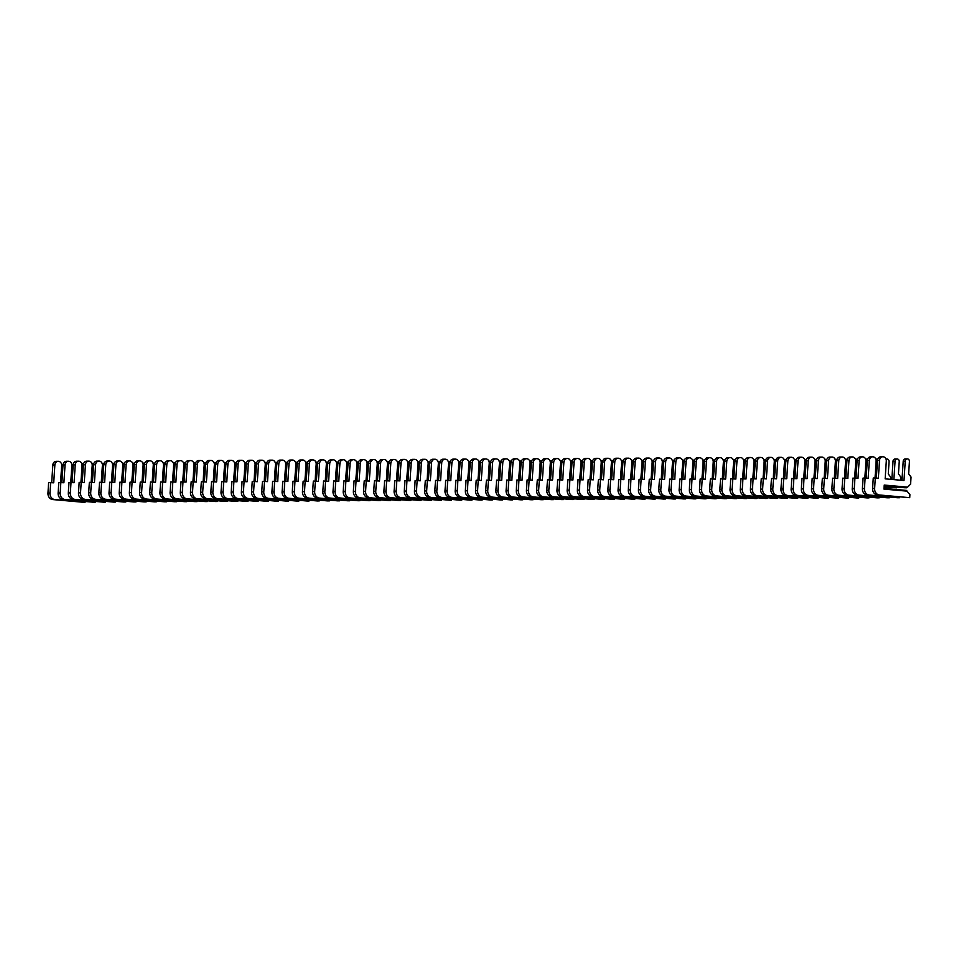 <?xml version="1.0" encoding="UTF-8"?>
<svg xmlns="http://www.w3.org/2000/svg" width="959" height="959" viewBox="0 0 959 959"><rect width="100%" height="100%" fill="white"/><g stroke="black" fill="none" stroke-linecap="round" stroke-linejoin="round"><path stroke-width="1.44" d="M60.573 482.497L61.676 465.571A3.944 3.404 89.7 0 0 54.867 464.971L53.716 482.821L48.633 482.557L47.95 493.058A6.066 5.251 89.7 0 0 52.793 499.567L83.037 502.24L85.075 502.228L85.123 501.473M58.247 461.315L56.209 461.327A3.944 3.404 89.7 0 0 52.829 464.971L51.69 482.641M83.589 463.712A2.433 2.098 89.7 0 0 81.803 463.7M50.659 482.545L49.988 493.046A6.066 5.251 89.7 0 0 54.831 499.555L85.075 502.228M70.762 482.437L71.853 465.511A3.944 3.404 89.7 0 0 65.056 464.911L63.893 482.761L58.811 482.509L58.127 492.998A6.066 5.251 89.7 0 0 62.97 499.507L93.227 502.192L95.265 502.18L95.313 501.413M68.425 461.267L66.399 461.279A3.944 3.404 89.7 0 0 63.018 464.923L61.867 482.581M93.766 463.653A2.433 2.098 89.7 0 0 91.98 463.653M60.849 482.497L60.165 492.986A6.066 5.251 89.7 0 0 65.008 499.495L95.265 502.18M80.94 482.377L82.03 465.451A3.944 3.404 89.7 0 0 75.234 464.851L74.083 482.713L68.988 482.449L68.317 492.938A6.066 5.251 89.7 0 0 73.148 499.459L103.404 502.132L105.442 502.12L105.49 501.353M78.614 461.207L76.576 461.219A3.944 3.404 89.7 0 0 73.196 464.863L72.057 482.533M103.944 463.593A2.433 2.098 89.7 0 0 102.169 463.593M71.026 482.437L70.343 492.926A6.066 5.251 89.7 0 0 75.186 499.447L105.442 502.12M91.117 482.329L92.208 465.403A3.944 3.404 89.7 0 0 85.411 464.791L84.26 482.653L79.165 482.389L78.494 492.878A6.066 5.251 89.7 0 0 83.337 499.399L113.582 502.072L115.619 502.06L115.667 501.305M88.791 461.147L86.754 461.159A3.944 3.404 89.7 0 0 83.373 464.803L82.234 482.473M114.133 463.545A2.433 2.098 89.7 0 0 112.347 463.533M81.203 482.377L80.532 492.866A6.066 5.251 89.7 0 0 85.363 499.387L115.619 502.06M101.294 482.269L102.397 465.343A3.944 3.404 89.7 0 0 95.588 464.743L94.438 482.593L89.355 482.341L88.672 492.83A6.066 5.251 89.7 0 0 93.514 499.339L123.771 502.013L125.797 502.013L125.857 501.245M98.969 461.099L96.931 461.111A3.944 3.404 89.7 0 0 93.562 464.755L92.412 482.413M124.31 463.485A2.433 2.098 89.7 0 0 122.524 463.485M91.393 482.329L90.709 492.818A6.066 5.251 89.7 0 0 95.552 499.327L125.797 502.013M111.484 482.209L112.575 465.283A3.944 3.404 89.7 0 0 105.778 464.683L104.615 482.533L99.532 482.281L98.849 492.77A6.066 5.251 89.7 0 0 103.692 499.291L133.948 501.965L135.986 501.953L136.034 501.185M109.158 461.039L107.12 461.051A3.944 3.404 89.7 0 0 103.74 464.695L102.601 482.365M134.488 463.425A2.433 2.098 89.7 0 0 132.702 463.425M101.57 482.269L100.887 492.758A6.066 5.251 89.7 0 0 105.73 499.279L135.986 501.953M121.661 482.161L122.752 465.223A3.944 3.404 89.7 0 0 115.955 464.624L114.804 482.485L109.71 482.221L109.038 492.71A6.066 5.251 89.7 0 0 113.869 499.231L144.126 501.905L146.164 501.893L146.212 501.137M119.336 460.979L117.298 460.991A3.944 3.404 89.7 0 0 113.917 464.636L112.778 482.305M144.677 463.377A2.433 2.098 89.7 0 0 142.891 463.365M111.747 482.209L111.076 492.698A6.066 5.251 89.7 0 0 115.907 499.219L146.164 501.893M131.839 482.101L132.941 465.175A3.944 3.404 89.7 0 0 126.132 464.576L124.982 482.425L119.899 482.161L119.216 492.662A6.066 5.251 89.7 0 0 124.059 499.171L154.303 501.845L156.341 501.833L156.389 501.077M129.513 460.931L127.475 460.943A3.944 3.404 89.7 0 0 124.095 464.588L122.956 482.245M154.855 463.317A2.433 2.098 89.7 0 0 153.068 463.305M121.925 482.161L121.254 492.65A6.066 5.251 89.7 0 0 126.097 499.159L156.341 501.833M142.028 482.041L143.119 465.115A3.944 3.404 89.7 0 0 136.322 464.516L135.159 482.365L130.076 482.113L129.393 492.602A6.066 5.251 89.7 0 0 134.236 499.112L164.492 501.797L166.53 501.785L166.578 501.018M139.69 460.871L137.664 460.883A3.944 3.404 89.7 0 0 134.284 464.528L133.133 482.185M165.032 463.257A2.433 2.098 89.7 0 0 163.246 463.257M132.114 482.101L131.431 492.59A6.066 5.251 89.7 0 0 136.274 499.1L166.53 501.785M152.205 481.993L153.296 465.055A3.944 3.404 89.7 0 0 146.499 464.456L145.348 482.317L140.254 482.053L139.582 492.542A6.066 5.251 89.7 0 0 144.413 499.064L174.67 501.737L176.708 501.725L176.756 500.97M149.88 460.811L147.842 460.823A3.944 3.404 89.7 0 0 144.461 464.468L143.323 482.137M175.209 463.197A2.433 2.098 89.7 0 0 173.423 463.197M142.292 482.041L141.608 492.53A6.066 5.251 89.7 0 0 146.451 499.052L176.708 501.725M162.383 481.933L163.474 465.007A3.944 3.404 89.7 0 0 156.677 464.408L155.526 482.257L150.431 481.993L149.76 492.494A6.066 5.251 89.7 0 0 154.603 499.004L184.847 501.677L186.885 501.665L186.933 500.91M160.057 460.752L158.019 460.764A3.944 3.404 89.7 0 0 154.639 464.408L153.5 482.077M185.399 463.149A2.433 2.098 89.7 0 0 183.613 463.137M152.469 481.981L151.798 492.482A6.066 5.251 89.7 0 0 156.629 498.992L186.885 501.665M172.56 481.874L173.663 464.947A3.944 3.404 89.7 0 0 166.854 464.348L165.703 482.197L160.621 481.945L159.937 492.435A6.066 5.251 89.7 0 0 164.78 498.944L195.037 501.629L197.063 501.617L197.122 500.85M170.234 460.704L168.197 460.716A3.944 3.404 89.7 0 0 164.828 464.36L163.677 482.017M195.576 463.089A2.433 2.098 89.7 0 0 193.79 463.089M162.658 481.933L161.975 492.423A6.066 5.251 89.7 0 0 166.818 498.932L197.063 501.617M182.749 481.814L183.84 464.887A3.944 3.404 89.7 0 0 177.043 464.288L175.881 482.149L170.798 481.886L170.115 492.375A6.066 5.251 89.7 0 0 174.958 498.896L205.214 501.569L207.252 501.557L207.3 500.79M180.424 460.644L178.386 460.656A3.944 3.404 89.7 0 0 175.006 464.3L173.867 481.969M205.753 463.029A2.433 2.098 89.7 0 0 203.967 463.029M172.836 481.874L172.152 492.363A6.066 5.251 89.7 0 0 176.995 498.884L207.252 501.557M192.927 481.766L194.018 464.839A3.944 3.404 89.7 0 0 187.221 464.228L186.07 482.089L180.975 481.826L180.304 492.315A6.066 5.251 89.7 0 0 185.135 498.836L215.391 501.509L217.429 501.497L217.477 500.742M190.601 460.584L188.563 460.596A3.944 3.404 89.7 0 0 185.183 464.24L184.044 481.909M215.931 462.981A2.433 2.098 89.7 0 0 214.157 462.969M183.013 481.814L182.33 492.303A6.066 5.251 89.7 0 0 187.173 498.824L217.429 501.497M203.104 481.706L204.207 464.779A3.944 3.404 89.7 0 0 197.398 464.18L196.247 482.029L191.165 481.778L190.481 492.267A6.066 5.251 89.7 0 0 195.324 498.776L225.569 501.449L227.607 501.449L227.655 500.682M200.779 460.536L198.741 460.548A3.944 3.404 89.7 0 0 195.36 464.192L194.221 481.85M226.12 462.921A2.433 2.098 89.7 0 0 224.334 462.921M193.191 481.766L192.519 492.255A6.066 5.251 89.7 0 0 197.362 498.764L227.607 501.449M213.282 481.646L214.384 464.719A3.944 3.404 89.7 0 0 207.588 464.12L206.425 481.969L201.342 481.718L200.659 492.207A6.066 5.251 89.7 0 0 205.502 498.728L235.758 501.401L237.796 501.389L237.844 500.622M210.956 460.476L208.918 460.488A3.944 3.404 89.7 0 0 205.55 464.132L204.399 481.802M236.298 462.861A2.433 2.098 89.7 0 0 234.511 462.861M203.38 481.706L202.697 492.195A6.066 5.251 89.7 0 0 207.54 498.716L237.796 501.389M223.471 481.598L224.562 464.659A3.944 3.404 89.7 0 0 217.765 464.06L216.602 481.921L211.519 481.658L210.836 492.147A6.066 5.251 89.7 0 0 215.679 498.668L245.936 501.341L247.973 501.329L248.021 500.574M221.145 460.416L219.108 460.428A3.944 3.404 89.7 0 0 215.727 464.072L214.588 481.742M246.475 462.813A2.433 2.098 89.7 0 0 244.689 462.801M213.557 481.646L212.874 492.135A6.066 5.251 89.7 0 0 217.717 498.656L247.973 501.329M233.648 481.538L234.739 464.612A3.944 3.404 89.7 0 0 227.942 464.012L226.792 481.862L221.697 481.598L221.026 492.099A6.066 5.251 89.7 0 0 225.856 498.608L256.113 501.281L258.151 501.269L258.199 500.514M231.323 460.368L229.285 460.368A3.944 3.404 89.7 0 0 225.904 464.024L224.766 481.682M256.664 462.753A2.433 2.098 89.7 0 0 254.878 462.741M223.735 481.598L223.063 492.087A6.066 5.251 89.7 0 0 227.894 498.596L258.151 501.269M243.826 481.478L244.929 464.552A3.944 3.404 89.7 0 0 238.12 463.952L236.969 481.802L231.886 481.55L231.203 492.039A6.066 5.251 89.7 0 0 236.046 498.548L266.302 501.233L268.328 501.221L268.376 500.454M241.5 460.308L239.462 460.32A3.944 3.404 89.7 0 0 236.094 463.964L234.943 481.622M266.842 462.694A2.433 2.098 89.7 0 0 265.056 462.694M233.912 481.538L233.241 492.027A6.066 5.251 89.7 0 0 238.084 498.536L268.328 501.221M254.015 481.43L255.106 464.492A3.944 3.404 89.7 0 0 248.309 463.892L247.146 481.754L242.064 481.49L241.38 491.979A6.066 5.251 89.7 0 0 246.223 498.5L276.48 501.173L278.518 501.161L278.566 500.406M251.678 460.248L249.652 460.26A3.944 3.404 89.7 0 0 246.271 463.904L245.12 481.574M277.019 462.634A2.433 2.098 89.7 0 0 275.233 462.634M244.101 481.478L243.418 491.967A6.066 5.251 89.7 0 0 248.261 498.488L278.518 501.161M264.193 481.37L265.283 464.444A3.944 3.404 89.7 0 0 258.486 463.844L257.336 481.694L252.241 481.43L251.57 491.931A6.066 5.251 89.7 0 0 256.401 498.44L286.657 501.113L288.695 501.101L288.743 500.346M261.867 460.188L259.829 460.2A3.944 3.404 89.7 0 0 256.449 463.844L255.31 481.514M287.197 462.586A2.433 2.098 89.7 0 0 285.422 462.574M254.279 481.418L253.596 491.919A6.066 5.251 89.7 0 0 258.439 498.428L288.695 501.101M274.37 481.31L275.461 464.384A3.944 3.404 89.7 0 0 268.664 463.784L267.513 481.634L262.418 481.382L261.747 491.871A6.066 5.251 89.7 0 0 266.59 498.38L296.834 501.066L298.872 501.054L298.92 500.286M272.044 460.14L270.006 460.152A3.944 3.404 89.7 0 0 266.626 463.796L265.487 481.454M297.386 462.526A2.433 2.098 89.7 0 0 295.6 462.526M264.456 481.37L263.785 491.859A6.066 5.251 89.7 0 0 268.616 498.368L298.872 501.054M284.547 481.25L285.65 464.324A3.944 3.404 89.7 0 0 278.841 463.724L277.69 481.586L272.608 481.322L271.924 491.811A6.066 5.251 89.7 0 0 276.767 498.332L307.024 501.006L309.05 500.994L309.11 500.226M282.222 460.08L280.184 460.092A3.944 3.404 89.7 0 0 276.815 463.736L275.665 481.406M307.563 462.466A2.433 2.098 89.7 0 0 305.777 462.466M274.646 481.31L273.962 491.799A6.066 5.251 89.7 0 0 278.805 498.32L309.05 500.994M294.737 481.202L295.828 464.276A3.944 3.404 89.7 0 0 289.031 463.665L287.868 481.526L282.785 481.262L282.102 491.751A6.066 5.251 89.7 0 0 286.945 498.272L317.201 500.946L319.239 500.934L319.287 500.178M292.411 460.02L290.373 460.032A3.944 3.404 89.7 0 0 286.993 463.677L285.854 481.346M317.741 462.418A2.433 2.098 89.7 0 0 315.955 462.406M284.823 481.25L284.14 491.739A6.066 5.251 89.7 0 0 288.983 498.26L319.239 500.934M304.914 481.142L306.005 464.216A3.944 3.404 89.7 0 0 299.208 463.617L298.057 481.466L292.963 481.214L292.291 491.703A6.066 5.251 89.7 0 0 297.122 498.212L327.379 500.886L329.416 500.886L329.464 500.118M302.588 459.972L300.551 459.984A3.944 3.404 89.7 0 0 297.17 463.629L296.031 481.286M327.93 462.358A2.433 2.098 89.7 0 0 326.144 462.358M295 481.202L294.329 491.691A6.066 5.251 89.7 0 0 299.16 498.201L329.416 500.886M315.091 481.082L316.194 464.156A3.944 3.404 89.7 0 0 309.385 463.557L308.235 481.406L303.152 481.154L302.469 491.643A6.066 5.251 89.7 0 0 307.312 498.165L337.556 500.838L339.594 500.826L339.642 500.059M312.766 459.912L310.728 459.924A3.944 3.404 89.7 0 0 307.348 463.569L306.209 481.238M338.107 462.298A2.433 2.098 89.7 0 0 336.321 462.298M305.178 481.142L304.506 491.631A6.066 5.251 89.7 0 0 309.349 498.153L339.594 500.826M325.281 481.034L326.372 464.096A3.944 3.404 89.7 0 0 319.575 463.497L318.412 481.358L313.329 481.094L312.646 491.583A6.066 5.251 89.7 0 0 317.489 498.105L347.745 500.778L349.783 500.766L349.831 500.011M322.943 459.852L320.917 459.864A3.944 3.404 89.7 0 0 317.537 463.509L316.386 481.178M348.285 462.25A2.433 2.098 89.7 0 0 346.499 462.238M315.367 481.082L314.684 491.571A6.066 5.251 89.7 0 0 319.527 498.093L349.783 500.766M335.458 480.974L336.549 464.048A3.944 3.404 89.7 0 0 329.752 463.449L328.601 481.298L323.507 481.034L322.835 491.535A6.066 5.251 89.7 0 0 327.666 498.045L357.923 500.718L359.961 500.706L360.009 499.951M333.133 459.805L331.095 459.805A3.944 3.404 89.7 0 0 327.714 463.461L326.575 481.118M358.462 462.19A2.433 2.098 89.7 0 0 356.676 462.178M325.545 481.034L324.861 491.523A6.066 5.251 89.7 0 0 329.704 498.033L359.961 500.706M345.636 480.915L346.726 463.988A3.944 3.404 89.7 0 0 339.93 463.389L338.779 481.238L333.684 480.986L333.013 491.476A6.066 5.251 89.7 0 0 337.856 497.985L368.1 500.67L370.138 500.658L370.186 499.891M343.31 459.745L341.272 459.757A3.944 3.404 89.7 0 0 337.892 463.401L336.753 481.058M368.652 462.13A2.433 2.098 89.7 0 0 366.865 462.13M335.722 480.974L335.051 491.464A6.066 5.251 89.7 0 0 339.882 497.973L370.138 500.658M355.813 480.867L356.916 463.928A3.944 3.404 89.7 0 0 350.107 463.329L348.956 481.19L343.873 480.927L343.19 491.416A6.066 5.251 89.7 0 0 348.033 497.937L378.29 500.61L380.315 500.598L380.375 499.843M353.487 459.685L351.45 459.697A3.944 3.404 89.7 0 0 348.081 463.341L346.93 481.01M378.829 462.07A2.433 2.098 89.7 0 0 377.043 462.07M345.911 480.915L345.228 491.404A6.066 5.251 89.7 0 0 350.071 497.925L380.315 500.598M366.002 480.807L367.093 463.88A3.944 3.404 89.7 0 0 360.296 463.281L359.134 481.13L354.051 480.867L353.368 491.368A6.066 5.251 89.7 0 0 358.21 497.877L388.467 500.55L390.505 500.538L390.553 499.783M363.677 459.625L361.639 459.637A3.944 3.404 89.7 0 0 358.258 463.281L357.12 480.95M389.006 462.022A2.433 2.098 89.7 0 0 387.22 462.01M356.089 480.855L355.405 491.356A6.066 5.251 89.7 0 0 360.248 497.865L390.505 500.538M376.18 480.747L377.271 463.82A3.944 3.404 89.7 0 0 370.474 463.221L369.323 481.07L364.228 480.819L363.557 491.308A6.066 5.251 89.7 0 0 368.388 497.817L398.644 500.502L400.682 500.49L400.73 499.723M373.854 459.577L371.816 459.589A3.944 3.404 89.7 0 0 368.436 463.233L367.297 480.891M399.196 461.962A2.433 2.098 89.7 0 0 397.41 461.962M366.266 480.807L365.595 491.296A6.066 5.251 89.7 0 0 370.426 497.805L400.682 500.49M386.357 480.687L387.46 463.76A3.944 3.404 89.7 0 0 380.651 463.161L379.5 481.022L374.418 480.759L373.734 491.248A6.066 5.251 89.7 0 0 378.577 497.769L408.822 500.442L410.86 500.43L410.908 499.663M384.032 459.517L381.994 459.529A3.944 3.404 89.7 0 0 378.613 463.173L377.474 480.843M409.373 461.902A2.433 2.098 89.7 0 0 407.587 461.902M376.443 480.747L375.772 491.236A6.066 5.251 89.7 0 0 380.615 497.757L410.86 500.43M396.546 480.639L397.637 463.712A3.944 3.404 89.7 0 0 390.84 463.101L389.678 480.962L384.595 480.699L383.912 491.188A6.066 5.251 89.7 0 0 388.755 497.709L419.011 500.382L421.049 500.37L421.097 499.615M394.209 459.457L392.183 459.469A3.944 3.404 89.7 0 0 388.803 463.113L387.652 480.783M419.551 461.854A2.433 2.098 89.7 0 0 417.764 461.842M386.633 480.687L385.95 491.176A6.066 5.251 89.7 0 0 390.793 497.697L421.049 500.37M406.724 480.579L407.815 463.653A3.944 3.404 89.7 0 0 401.018 463.053L399.867 480.903L394.772 480.651L394.101 491.14A6.066 5.251 89.7 0 0 398.932 497.649L429.188 500.322L431.226 500.322L431.274 499.555M404.398 459.409L402.36 459.421A3.944 3.404 89.7 0 0 398.98 463.065L397.841 480.723M429.728 461.794A2.433 2.098 89.7 0 0 427.942 461.794M396.81 480.639L396.127 491.128A6.066 5.251 89.7 0 0 400.97 497.637L431.226 500.322M416.901 480.519L417.992 463.593A3.944 3.404 89.7 0 0 411.195 462.993L410.044 480.843L404.95 480.591L404.278 491.08A6.066 5.251 89.7 0 0 409.121 497.601L439.366 500.274L441.404 500.262L441.452 499.495M414.576 459.349L412.538 459.361A3.944 3.404 89.7 0 0 409.157 463.005L408.019 480.675M439.917 461.735A2.433 2.098 89.7 0 0 438.131 461.735M406.988 480.579L406.316 491.068A6.066 5.251 89.7 0 0 411.147 497.589L441.404 500.262M427.079 480.471L428.182 463.533A3.944 3.404 89.7 0 0 421.373 462.933L420.222 480.795L415.139 480.531L414.456 491.02A6.066 5.251 89.7 0 0 419.299 497.541L449.555 500.214L451.581 500.202L451.641 499.447M424.753 459.289L422.715 459.301A3.944 3.404 89.7 0 0 419.347 462.945L418.196 480.615M450.095 461.687A2.433 2.098 89.7 0 0 448.309 461.675M417.177 480.519L416.494 491.008A6.066 5.251 89.7 0 0 421.337 497.529L451.581 500.202M437.268 480.411L438.359 463.485A3.944 3.404 89.7 0 0 431.562 462.885L430.399 480.735L425.317 480.471L424.633 490.972A6.066 5.251 89.7 0 0 429.476 497.481L459.733 500.154L461.77 500.142L461.818 499.387M434.93 459.241L432.905 459.241A3.944 3.404 89.7 0 0 429.524 462.897L428.385 480.555M460.272 461.627A2.433 2.098 89.7 0 0 458.486 461.615M427.354 480.471L426.671 490.96A6.066 5.251 89.7 0 0 431.514 497.469L461.77 500.142M447.445 480.351L448.536 463.425A3.944 3.404 89.7 0 0 441.739 462.825L440.589 480.675L435.494 480.423L434.823 490.912A6.066 5.251 89.7 0 0 439.654 497.421L469.91 500.107L471.948 500.095L471.996 499.327M445.12 459.181L443.082 459.193A3.944 3.404 89.7 0 0 439.702 462.837L438.563 480.495M470.449 461.567A2.433 2.098 89.7 0 0 468.675 461.567M437.532 480.411L436.848 490.9A6.066 5.251 89.7 0 0 441.691 497.409L471.948 500.095M457.623 480.303L458.726 463.365A3.944 3.404 89.7 0 0 451.917 462.765L450.766 480.627L445.671 480.363L445 490.852A6.066 5.251 89.7 0 0 449.843 497.373L480.087 500.047L482.125 500.035L482.173 499.279M455.297 459.121L453.259 459.133A3.944 3.404 89.7 0 0 449.879 462.777L448.74 480.447M480.639 461.507A2.433 2.098 89.7 0 0 478.853 461.507M447.709 480.351L447.038 490.84A6.066 5.251 89.7 0 0 451.869 497.361L482.125 500.035M467.8 480.243L468.903 463.317A3.944 3.404 89.7 0 0 462.106 462.706L460.943 480.567L455.861 480.303L455.177 490.804A6.066 5.251 89.7 0 0 460.02 497.313L490.277 499.987L492.315 499.975L492.363 499.219M465.475 459.061L463.437 459.073A3.944 3.404 89.7 0 0 460.068 462.717L458.917 480.387M490.816 461.459A2.433 2.098 89.7 0 0 489.03 461.447M457.899 480.291L457.215 490.792A6.066 5.251 89.7 0 0 462.058 497.301L492.315 499.975M477.99 480.183L479.08 463.257A3.944 3.404 89.7 0 0 472.284 462.658L471.121 480.507L466.038 480.255L465.355 490.744A6.066 5.251 89.7 0 0 470.198 497.253L500.454 499.939L502.492 499.927L502.54 499.159M475.664 459.013L473.626 459.025A3.944 3.404 89.7 0 0 470.246 462.67L469.107 480.327M500.994 461.399A2.433 2.098 89.7 0 0 499.207 461.399M468.076 480.243L467.393 490.732A6.066 5.251 89.7 0 0 472.236 497.242L502.492 499.927M488.167 480.123L489.258 463.197A3.944 3.404 89.7 0 0 482.461 462.598L481.31 480.459L476.215 480.195L475.544 490.684A6.066 5.251 89.7 0 0 480.375 497.206L510.632 499.879L512.669 499.867L512.717 499.1M485.841 458.953L483.804 458.965A3.944 3.404 89.7 0 0 480.423 462.61L479.284 480.279M511.183 461.339A2.433 2.098 89.7 0 0 509.397 461.339M478.253 480.183L477.582 490.672A6.066 5.251 89.7 0 0 482.413 497.194L512.669 499.867M498.344 480.075L499.447 463.149A3.944 3.404 89.7 0 0 492.638 462.538L491.488 480.399L486.405 480.135L485.722 490.624A6.066 5.251 89.7 0 0 490.564 497.146L520.821 499.819L522.847 499.807L522.895 499.052M496.019 458.893L493.981 458.905A3.944 3.404 89.7 0 0 490.6 462.55L489.462 480.219M521.36 461.291A2.433 2.098 89.7 0 0 519.574 461.279M488.431 480.123L487.759 490.612A6.066 5.251 89.7 0 0 492.602 497.134L522.847 499.807M508.534 480.015L509.625 463.089A3.944 3.404 89.7 0 0 502.828 462.49L501.665 480.339L496.582 480.087L495.899 490.576A6.066 5.251 89.7 0 0 500.742 497.086L530.998 499.759L533.036 499.759L533.084 498.992M506.196 458.846L504.17 458.858A3.944 3.404 89.7 0 0 500.79 462.502L499.639 480.159M531.538 461.231A2.433 2.098 89.7 0 0 529.752 461.231M498.62 480.075L497.937 490.564A6.066 5.251 89.7 0 0 502.78 497.074L533.036 499.759M518.711 479.956L519.802 463.029A3.944 3.404 89.7 0 0 513.005 462.43L511.854 480.279L506.76 480.027L506.088 490.517A6.066 5.251 89.7 0 0 510.919 497.038L541.176 499.711L543.214 499.699L543.262 498.932M516.386 458.786L514.348 458.798A3.944 3.404 89.7 0 0 510.967 462.442L509.828 480.111M541.715 461.171A2.433 2.098 89.7 0 0 539.941 461.171M508.797 480.015L508.114 490.505A6.066 5.251 89.7 0 0 512.957 497.026L543.214 499.699M528.889 479.908L529.979 462.969A3.944 3.404 89.7 0 0 523.182 462.37L522.032 480.231L516.937 479.968L516.266 490.457A6.066 5.251 89.7 0 0 521.109 496.978L551.353 499.651L553.391 499.639L553.439 498.884M526.563 458.726L524.525 458.738A3.944 3.404 89.7 0 0 521.145 462.382L520.006 480.051M551.904 461.123A2.433 2.098 89.7 0 0 550.118 461.111M518.975 479.956L518.304 490.445A6.066 5.251 89.7 0 0 523.135 496.966L553.391 499.639M539.066 479.848L540.169 462.921A3.944 3.404 89.7 0 0 533.36 462.322L532.209 480.171L527.126 479.908L526.443 490.409A6.066 5.251 89.7 0 0 531.286 496.918L561.542 499.591L563.568 499.579L563.628 498.824M536.74 458.678L534.702 458.678A3.944 3.404 89.7 0 0 531.334 462.334L530.183 479.991M562.082 461.063A2.433 2.098 89.7 0 0 560.296 461.051M529.164 479.908L528.481 490.397A6.066 5.251 89.7 0 0 533.324 496.906L563.568 499.579M549.255 479.788L550.346 462.861A3.944 3.404 89.7 0 0 543.549 462.262L542.386 480.111L537.304 479.86L536.62 490.349A6.066 5.251 89.7 0 0 541.463 496.858L571.72 499.543L573.758 499.531L573.806 498.764M546.93 458.618L544.892 458.63A3.944 3.404 89.7 0 0 541.511 462.274L540.373 479.932M572.259 461.003A2.433 2.098 89.7 0 0 570.473 461.003M539.342 479.848L538.658 490.337A6.066 5.251 89.7 0 0 543.501 496.846L573.758 499.531M559.433 479.74L560.524 462.801A3.944 3.404 89.7 0 0 553.727 462.202L552.576 480.063L547.481 479.8L546.81 490.289A6.066 5.251 89.7 0 0 551.641 496.81L581.897 499.483L583.935 499.471L583.983 498.716M557.107 458.558L555.069 458.57A3.944 3.404 89.7 0 0 551.689 462.214L550.55 479.884M582.449 460.943A2.433 2.098 89.7 0 0 580.663 460.943M549.519 479.788L548.848 490.277A6.066 5.251 89.7 0 0 553.679 496.798L583.935 499.471M569.61 479.68L570.713 462.753A3.944 3.404 89.7 0 0 563.904 462.142L562.753 480.003L557.67 479.74L556.987 490.241A6.066 5.251 89.7 0 0 561.83 496.75L592.075 499.423L594.112 499.411L594.16 498.656M567.284 458.498L565.247 458.51A3.944 3.404 89.7 0 0 561.866 462.154L560.727 479.824M592.626 460.895A2.433 2.098 89.7 0 0 590.84 460.883M559.696 479.728L559.025 490.229A6.066 5.251 89.7 0 0 563.868 496.738L594.112 499.411M579.799 479.62L580.89 462.694A3.944 3.404 89.7 0 0 574.093 462.094L572.931 479.944L567.848 479.692L567.165 490.181A6.066 5.251 89.7 0 0 572.008 496.69L602.264 499.375L604.302 499.363L604.35 498.596M577.462 458.45L575.436 458.462A3.944 3.404 89.7 0 0 572.055 462.106L570.905 479.764M602.803 460.835A2.433 2.098 89.7 0 0 601.017 460.835M569.886 479.68L569.202 490.169A6.066 5.251 89.7 0 0 574.045 496.678L604.302 499.363M589.977 479.56L591.068 462.634A3.944 3.404 89.7 0 0 584.271 462.034L583.12 479.896L578.025 479.632L577.354 490.121A6.066 5.251 89.7 0 0 582.185 496.642L612.441 499.315L614.479 499.303L614.527 498.536M587.651 458.39L585.613 458.402A3.944 3.404 89.7 0 0 582.233 462.046L581.094 479.716M612.981 460.776A2.433 2.098 89.7 0 0 611.195 460.776M580.063 479.62L579.38 490.109A6.066 5.251 89.7 0 0 584.223 496.63L614.479 499.303M600.154 479.512L601.245 462.586A3.944 3.404 89.7 0 0 594.448 461.974L593.297 479.836L588.203 479.572L587.531 490.061A6.066 5.251 89.7 0 0 592.374 496.582L622.619 499.255L624.657 499.243L624.705 498.488M597.829 458.33L595.791 458.342A3.944 3.404 89.7 0 0 592.41 461.986L591.271 479.656M623.17 460.728A2.433 2.098 89.7 0 0 621.384 460.716M590.241 479.56L589.569 490.049A6.066 5.251 89.7 0 0 594.4 496.57L624.657 499.243M610.332 479.452L611.434 462.526A3.944 3.404 89.7 0 0 604.626 461.926L603.475 479.776L598.392 479.524L597.709 490.013A6.066 5.251 89.7 0 0 602.552 496.522L632.808 499.195L634.834 499.195L634.894 498.428M608.006 458.282L605.968 458.294A3.944 3.404 89.7 0 0 602.6 461.938L601.449 479.596M633.348 460.668A2.433 2.098 89.7 0 0 631.561 460.668M600.43 479.512L599.747 490.001A6.066 5.251 89.7 0 0 604.59 496.51L634.834 499.195M620.521 479.392L621.612 462.466A3.944 3.404 89.7 0 0 614.815 461.866L613.652 479.716L608.569 479.464L607.886 489.953A6.066 5.251 89.7 0 0 612.729 496.474L642.986 499.148L645.023 499.136L645.071 498.368M618.195 458.222L616.158 458.234A3.944 3.404 89.7 0 0 612.777 461.878L611.638 479.548M643.525 460.608A2.433 2.098 89.7 0 0 641.739 460.608M610.607 479.452L609.924 489.941A6.066 5.251 89.7 0 0 614.767 496.462L645.023 499.136M630.698 479.344L631.789 462.406A3.944 3.404 89.7 0 0 624.992 461.806L623.841 479.668L618.747 479.404L618.076 489.893A6.066 5.251 89.7 0 0 622.906 496.414L653.163 499.088L655.201 499.076L655.249 498.32M628.373 458.162L626.335 458.174A3.944 3.404 89.7 0 0 622.954 461.818L621.816 479.488M653.702 460.56A2.433 2.098 89.7 0 0 651.928 460.548M620.785 479.392L620.113 489.881A6.066 5.251 89.7 0 0 624.944 496.402L655.201 499.076M640.876 479.284L641.979 462.358A3.944 3.404 89.7 0 0 635.17 461.758L634.019 479.608L628.936 479.344L628.253 489.845A6.066 5.251 89.7 0 0 633.096 496.354L663.34 499.028L665.378 499.016L665.426 498.26M638.55 458.114L636.512 458.114A3.944 3.404 89.7 0 0 633.132 461.77L631.993 479.428M663.892 460.5A2.433 2.098 89.7 0 0 662.106 460.488M630.962 479.344L630.291 489.833A6.066 5.251 89.7 0 0 635.134 496.342L665.378 499.016M651.065 479.224L652.156 462.298A3.944 3.404 89.7 0 0 645.359 461.699L644.196 479.548L639.114 479.296L638.43 489.785A6.066 5.251 89.7 0 0 643.273 496.294L673.53 498.98L675.568 498.968L675.615 498.201M648.728 458.054L646.702 458.066A3.944 3.404 89.7 0 0 643.321 461.711L642.17 479.368M674.069 460.44A2.433 2.098 89.7 0 0 672.283 460.44M641.151 479.284L640.468 489.773A6.066 5.251 89.7 0 0 645.311 496.282L675.568 498.968M661.242 479.176L662.333 462.238A3.944 3.404 89.7 0 0 655.536 461.639L654.386 479.5L649.291 479.236L648.608 489.725A6.066 5.251 89.7 0 0 653.451 496.247L683.707 498.92L685.745 498.908L685.793 498.153M658.917 457.994L656.879 458.006A3.944 3.404 89.7 0 0 653.499 461.651L652.36 479.32M684.246 460.38A2.433 2.098 89.7 0 0 682.46 460.38M651.329 479.224L650.646 489.713A6.066 5.251 89.7 0 0 655.488 496.235L685.745 498.908M671.42 479.116L672.511 462.19A3.944 3.404 89.7 0 0 665.714 461.579L664.563 479.44L659.468 479.176L658.797 489.677A6.066 5.251 89.7 0 0 663.64 496.187L693.884 498.86L695.922 498.848L695.97 498.093M669.094 457.934L667.056 457.946A3.944 3.404 89.7 0 0 663.676 461.591L662.537 479.26M694.436 460.332A2.433 2.098 89.7 0 0 692.65 460.32M661.506 479.164L660.835 489.665A6.066 5.251 89.7 0 0 665.666 496.175L695.922 498.848M681.597 479.056L682.7 462.13A3.944 3.404 89.7 0 0 675.891 461.531L674.74 479.38L669.658 479.128L668.974 489.617A6.066 5.251 89.7 0 0 673.817 496.127L704.074 498.812L706.1 498.8L706.16 498.033M679.272 457.887L677.234 457.899A3.944 3.404 89.7 0 0 673.865 461.543L672.715 479.2M704.613 460.272A2.433 2.098 89.7 0 0 702.827 460.272M671.696 479.116L671.012 489.605A6.066 5.251 89.7 0 0 675.855 496.115L706.1 498.8M691.787 478.997L692.877 462.07A3.944 3.404 89.7 0 0 686.081 461.471L684.918 479.332L679.835 479.068L679.152 489.558A6.066 5.251 89.7 0 0 683.995 496.079L714.251 498.752L716.289 498.74L716.337 497.973M689.449 457.827L687.423 457.839A3.944 3.404 89.7 0 0 684.043 461.483L682.904 479.152M714.791 460.212A2.433 2.098 89.7 0 0 713.005 460.212M681.873 479.056L681.19 489.546A6.066 5.251 89.7 0 0 686.033 496.067L716.289 498.74M701.964 478.949L703.055 462.022A3.944 3.404 89.7 0 0 696.258 461.411L695.107 479.272L690.012 479.009L689.341 489.498A6.066 5.251 89.7 0 0 694.172 496.019L724.429 498.692L726.466 498.68L726.514 497.925M699.638 457.767L697.601 457.779A3.944 3.404 89.7 0 0 694.22 461.423L693.081 479.092M724.968 460.164A2.433 2.098 89.7 0 0 723.194 460.152M692.05 478.997L691.367 489.486A6.066 5.251 89.7 0 0 696.21 496.007L726.466 498.68M712.141 478.889L713.244 461.962A3.944 3.404 89.7 0 0 706.435 461.363L705.285 479.212L700.19 478.961L699.519 489.45A6.066 5.251 89.7 0 0 704.362 495.959L734.606 498.632L736.644 498.632L736.692 497.865M709.816 457.719L707.778 457.731A3.944 3.404 89.7 0 0 704.397 461.375L703.259 479.032M735.157 460.104A2.433 2.098 89.7 0 0 733.371 460.104M702.228 478.949L701.556 489.438A6.066 5.251 89.7 0 0 706.387 495.947L736.644 498.632M722.319 478.829L723.422 461.902A3.944 3.404 89.7 0 0 716.613 461.303L715.462 479.152L710.379 478.901L709.696 489.39A6.066 5.251 89.7 0 0 714.539 495.911L744.795 498.584L746.833 498.572L746.881 497.805M719.993 457.659L717.955 457.671A3.944 3.404 89.7 0 0 714.587 461.315L713.436 478.985M745.335 460.044A2.433 2.098 89.7 0 0 743.549 460.044M712.417 478.889L711.734 489.378A6.066 5.251 89.7 0 0 716.577 495.899L746.833 498.572M732.508 478.781L733.599 461.842A3.944 3.404 89.7 0 0 726.802 461.243L725.639 479.104L720.557 478.841L719.873 489.33A6.066 5.251 89.7 0 0 724.716 495.851L754.973 498.524L757.011 498.512L757.059 497.757M730.183 457.599L728.145 457.611A3.944 3.404 89.7 0 0 724.764 461.255L723.625 478.925M755.512 459.996A2.433 2.098 89.7 0 0 753.726 459.984M722.595 478.829L721.911 489.318A6.066 5.251 89.7 0 0 726.754 495.839L757.011 498.512M742.686 478.721L743.776 461.794A3.944 3.404 89.7 0 0 736.98 461.195L735.829 479.044L730.734 478.781L730.063 489.282A6.066 5.251 89.7 0 0 734.894 495.791L765.15 498.464L767.188 498.452L767.236 497.697M740.36 457.551L738.322 457.551A3.944 3.404 89.7 0 0 734.942 461.207L733.803 478.865M765.702 459.936A2.433 2.098 89.7 0 0 763.915 459.924M732.772 478.781L732.101 489.27A6.066 5.251 89.7 0 0 736.932 495.779L767.188 498.452M752.863 478.661L753.966 461.735A3.944 3.404 89.7 0 0 747.157 461.135L746.006 478.985L740.923 478.733L740.24 489.222A6.066 5.251 89.7 0 0 745.083 495.731L775.328 498.416L777.365 498.404L777.413 497.637M750.537 457.491L748.5 457.503A3.944 3.404 89.7 0 0 745.119 461.147L743.98 478.805M775.879 459.876A2.433 2.098 89.7 0 0 774.093 459.876M742.949 478.721L742.278 489.21A6.066 5.251 89.7 0 0 747.121 495.719L777.365 498.404M763.052 478.613L764.143 461.675A3.944 3.404 89.7 0 0 757.346 461.075L756.183 478.937L751.101 478.673L750.418 489.162A6.066 5.251 89.7 0 0 755.26 495.683L785.517 498.356L787.555 498.344L787.603 497.589M760.715 457.431L758.689 457.443A3.944 3.404 89.7 0 0 755.308 461.087L754.158 478.757M786.056 459.817A2.433 2.098 89.7 0 0 784.27 459.817M753.139 478.661L752.455 489.15A6.066 5.251 89.7 0 0 757.298 495.671L787.555 498.344M773.23 478.553L774.321 461.627A3.944 3.404 89.7 0 0 767.524 461.015L766.373 478.877L761.278 478.613L760.607 489.114A6.066 5.251 89.7 0 0 765.438 495.623L795.694 498.296L797.732 498.284L797.78 497.529M770.904 457.371L768.866 457.383A3.944 3.404 89.7 0 0 765.486 461.027L764.347 478.697M796.234 459.769A2.433 2.098 89.7 0 0 794.46 459.757M763.316 478.601L762.633 489.102A6.066 5.251 89.7 0 0 767.476 495.611L797.732 498.284M783.407 478.493L784.498 461.567A3.944 3.404 89.7 0 0 777.701 460.967L776.55 478.817L771.456 478.565L770.784 489.054A6.066 5.251 89.7 0 0 775.627 495.563L805.872 498.248L807.91 498.236L807.957 497.469M781.082 457.323L779.044 457.335A3.944 3.404 89.7 0 0 775.663 460.979L774.524 478.637M806.423 459.709A2.433 2.098 89.7 0 0 804.637 459.709M773.493 478.553L772.822 489.042A6.066 5.251 89.7 0 0 777.653 495.551L807.91 498.236M793.584 478.433L794.687 461.507A3.944 3.404 89.7 0 0 787.878 460.907L786.728 478.769L781.645 478.505L780.962 488.994A6.066 5.251 89.7 0 0 785.805 495.515L816.061 498.189L818.087 498.177L818.147 497.409M791.259 457.263L789.221 457.275A3.944 3.404 89.7 0 0 785.853 460.919L784.702 478.589M816.6 459.649A2.433 2.098 89.7 0 0 814.814 459.649M783.683 478.493L783 488.982A6.066 5.251 89.7 0 0 787.842 495.503L818.087 498.177M803.774 478.385L804.865 461.459A3.944 3.404 89.7 0 0 798.068 460.847L796.905 478.709L791.822 478.445L791.139 488.934A6.066 5.251 89.7 0 0 795.982 495.455L826.238 498.129L828.276 498.117L828.324 497.361M801.448 457.203L799.41 457.215A3.944 3.404 89.7 0 0 796.03 460.859L794.891 478.529M826.778 459.601A2.433 2.098 89.7 0 0 824.992 459.589M793.86 478.433L793.177 488.922A6.066 5.251 89.7 0 0 798.02 495.443L828.276 498.117M813.951 478.325L815.042 461.399A3.944 3.404 89.7 0 0 808.245 460.799L807.094 478.649L802 478.397L801.328 488.886A6.066 5.251 89.7 0 0 806.159 495.395L836.416 498.069L838.454 498.057L838.502 497.301M811.626 457.155L809.588 457.167A3.944 3.404 89.7 0 0 806.207 460.811L805.069 478.469M836.967 459.541A2.433 2.098 89.7 0 0 835.181 459.541M804.038 478.385L803.366 488.874A6.066 5.251 89.7 0 0 808.197 495.383L838.454 498.057M824.129 478.265L825.231 461.339A3.944 3.404 89.7 0 0 818.423 460.74L817.272 478.589L812.189 478.337L811.506 488.826A6.066 5.251 89.7 0 0 816.349 495.347L846.593 498.021L848.631 498.009L848.679 497.242M821.803 457.095L819.765 457.107A3.944 3.404 89.7 0 0 816.385 460.752L815.246 478.409M847.145 459.481A2.433 2.098 89.7 0 0 845.359 459.481M814.215 478.325L813.544 488.814A6.066 5.251 89.7 0 0 818.387 495.335L848.631 498.009M834.318 478.217L835.409 461.279A3.944 3.404 89.7 0 0 828.612 460.68L827.449 478.541L822.366 478.277L821.683 488.766A6.066 5.251 89.7 0 0 826.526 495.288L856.783 497.961L858.82 497.949L858.868 497.194M831.98 457.035L829.955 457.047A3.944 3.404 89.7 0 0 826.574 460.692L825.423 478.361M857.322 459.433A2.433 2.098 89.7 0 0 855.536 459.421M824.404 478.265L823.721 488.754A6.066 5.251 89.7 0 0 828.564 495.276L858.82 497.949M844.495 478.157L845.586 461.231A3.944 3.404 89.7 0 0 838.789 460.632L837.639 478.481L832.544 478.217L831.873 488.718A6.066 5.251 89.7 0 0 836.704 495.228L866.96 497.901L868.998 497.889L869.046 497.134M842.17 456.987L840.132 456.987A3.944 3.404 89.7 0 0 836.751 460.644L835.613 478.301M867.499 459.373A2.433 2.098 89.7 0 0 865.713 459.361M834.582 478.217L833.898 488.706A6.066 5.251 89.7 0 0 838.741 495.216L868.998 497.889M854.673 478.097L855.764 461.171A3.944 3.404 89.7 0 0 848.967 460.572L847.816 478.421L842.721 478.169L842.05 488.658A6.066 5.251 89.7 0 0 846.893 495.168L877.137 497.853L879.175 497.841L879.223 497.074M852.347 456.928L850.309 456.94A3.944 3.404 89.7 0 0 846.929 460.584L845.79 478.241M877.689 459.313A2.433 2.098 89.7 0 0 875.903 459.313M844.759 478.157L844.088 488.646A6.066 5.251 89.7 0 0 848.919 495.156L879.175 497.841M864.85 478.05L865.953 461.111A3.944 3.404 89.7 0 0 859.144 460.512L857.993 478.373L852.911 478.109L852.227 488.599A6.066 5.251 89.7 0 0 857.07 495.12L887.327 497.793L889.353 497.781L889.413 497.026M862.525 456.868L860.487 456.88A3.944 3.404 89.7 0 0 857.118 460.524L855.967 478.193M884.054 487.711L886.224 487.903L884.054 487.831M886.224 487.903L887.315 487.16M887.231 487.244L884.102 486.968M890.551 479.332L890.683 477.198L888.274 473.95L889.065 461.639A2.433 2.098 89.7 0 0 886.08 459.253M854.949 478.097L854.265 488.587A6.066 5.251 89.7 0 0 859.108 495.108L889.353 497.781M875.04 477.99L876.13 461.063A3.944 3.404 89.7 0 0 869.334 460.452L868.171 478.313L863.088 478.05L862.405 488.551A6.066 5.251 89.7 0 0 867.248 495.06L897.504 497.733L899.542 497.721L899.59 496.966M872.714 456.808L870.676 456.82A3.944 3.404 89.7 0 0 867.296 460.464L866.157 478.133M900.669 480.231L900.873 477.15L898.451 473.89L899.242 461.579A2.433 2.098 89.7 0 0 897.144 458.965L895.107 458.977A2.433 2.098 89.7 0 0 893.021 461.219L891.846 479.452M884.114 486.752L896.401 487.843L884.114 486.884M896.401 487.843L897.492 487.112M897.408 487.184L884.162 486.021M897.144 458.965A2.433 2.098 89.7 0 0 895.059 461.207L893.872 479.632M865.126 478.038L864.443 488.539A6.066 5.251 89.7 0 0 869.286 495.048L899.542 497.721M884.174 485.925L905.26 487.795L907.598 487.136L910.594 484.151L911.05 477.091L908.629 473.83L909.432 461.531A2.433 2.098 89.7 0 0 905.236 461.159L903.989 480.519L885.157 478.853L886.308 461.003A3.944 3.404 89.7 0 0 879.511 460.404L878.36 478.253L875.303 477.99L874.632 488.479A6.066 5.251 89.7 0 0 879.463 494.988L909.719 497.673L909.911 494.64L906.411 490.409L884.006 488.431M875.303 477.99L873.265 478.002L872.594 488.491A6.066 5.251 89.7 0 0 877.425 495L909.719 497.673M882.891 456.76L880.853 456.772A3.944 3.404 89.7 0 0 877.473 460.416L876.334 478.073M907.322 458.917L905.284 458.929A2.433 2.098 89.7 0 0 903.21 461.171L901.963 480.339M906.579 487.783L884.186 485.805M907.598 487.136L884.234 485.062L883.97 489.102L907.334 491.164M54.867 464.971L52.829 464.971M49.988 493.046L47.95 493.058M54.831 499.555L52.793 499.567M65.056 464.911L63.018 464.923M60.165 492.986L58.127 492.998M65.008 499.495L62.97 499.507M75.234 464.851L73.196 464.863M70.343 492.926L68.317 492.938M75.186 499.447L73.148 499.459M85.411 464.791L83.373 464.803M80.532 492.866L78.494 492.878M85.363 499.387L83.337 499.399M95.588 464.743L93.562 464.755M90.709 492.818L88.672 492.83M95.552 499.327L93.514 499.339M105.778 464.683L103.74 464.695M100.887 492.758L98.849 492.77M105.73 499.279L103.692 499.291M115.955 464.624L113.917 464.636M111.076 492.698L109.038 492.71M115.907 499.219L113.869 499.231M126.132 464.576L124.095 464.588M121.254 492.65L119.216 492.662M126.097 499.159L124.059 499.171M136.322 464.516L134.284 464.528M131.431 492.59L129.393 492.602M136.274 499.1L134.236 499.112M146.499 464.456L144.461 464.468M141.608 492.53L139.582 492.542M146.451 499.052L144.413 499.064M156.677 464.408L154.639 464.408M151.798 492.482L149.76 492.494M156.629 498.992L154.603 499.004M166.854 464.348L164.828 464.36M161.975 492.423L159.937 492.435M166.818 498.932L164.78 498.944M177.043 464.288L175.006 464.3M172.152 492.363L170.115 492.375M176.995 498.884L174.958 498.896M187.221 464.228L185.183 464.24M182.33 492.303L180.304 492.315M187.173 498.824L185.135 498.836M197.398 464.18L195.36 464.192M192.519 492.255L190.481 492.267M197.362 498.764L195.324 498.776M207.588 464.12L205.55 464.132M202.697 492.195L200.659 492.207M207.54 498.716L205.502 498.728M217.765 464.06L215.727 464.072M212.874 492.135L210.836 492.147M217.717 498.656L215.679 498.668M227.942 464.012L225.904 464.024M223.063 492.087L221.026 492.099M227.894 498.596L225.856 498.608M238.12 463.952L236.094 463.964M233.241 492.027L231.203 492.039M238.084 498.536L236.046 498.548M248.309 463.892L246.271 463.904M243.418 491.967L241.38 491.979M248.261 498.488L246.223 498.5M258.486 463.844L256.449 463.844M253.596 491.919L251.57 491.931M258.439 498.428L256.401 498.44M268.664 463.784L266.626 463.796M263.785 491.859L261.747 491.871M268.616 498.368L266.59 498.38M278.841 463.724L276.815 463.736M273.962 491.799L271.924 491.811M278.805 498.32L276.767 498.332M289.031 463.665L286.993 463.677M284.14 491.739L282.102 491.751M288.983 498.26L286.945 498.272M299.208 463.617L297.17 463.629M294.329 491.691L292.291 491.703M299.16 498.201L297.122 498.212M309.385 463.557L307.348 463.569M304.506 491.631L302.469 491.643M309.349 498.153L307.312 498.165M319.575 463.497L317.537 463.509M314.684 491.571L312.646 491.583M319.527 498.093L317.489 498.105M329.752 463.449L327.714 463.461M324.861 491.523L322.835 491.535M329.704 498.033L327.666 498.045M339.93 463.389L337.892 463.401M335.051 491.464L333.013 491.476M339.882 497.973L337.856 497.985M350.107 463.329L348.081 463.341M345.228 491.404L343.19 491.416M350.071 497.925L348.033 497.937M360.296 463.281L358.258 463.281M355.405 491.356L353.368 491.368M360.248 497.865L358.21 497.877M370.474 463.221L368.436 463.233M365.595 491.296L363.557 491.308M370.426 497.805L368.388 497.817M380.651 463.161L378.613 463.173M375.772 491.236L373.734 491.248M380.615 497.757L378.577 497.769M390.84 463.101L388.803 463.113M385.95 491.176L383.912 491.188M390.793 497.697L388.755 497.709M401.018 463.053L398.98 463.065M396.127 491.128L394.101 491.14M400.97 497.637L398.932 497.649M411.195 462.993L409.157 463.005M406.316 491.068L404.278 491.08M411.147 497.589L409.121 497.601M421.373 462.933L419.347 462.945M416.494 491.008L414.456 491.02M421.337 497.529L419.299 497.541M431.562 462.885L429.524 462.897M426.671 490.96L424.633 490.972M431.514 497.469L429.476 497.481M441.739 462.825L439.702 462.837M436.848 490.9L434.823 490.912M441.691 497.409L439.654 497.421M451.917 462.765L449.879 462.777M447.038 490.84L445 490.852M451.869 497.361L449.843 497.373M462.106 462.706L460.068 462.717M457.215 490.792L455.177 490.804M462.058 497.301L460.02 497.313M472.284 462.658L470.246 462.67M467.393 490.732L465.355 490.744M472.236 497.242L470.198 497.253M482.461 462.598L480.423 462.61M477.582 490.672L475.544 490.684M482.413 497.194L480.375 497.206M492.638 462.538L490.6 462.55M487.759 490.612L485.722 490.624M492.602 497.134L490.564 497.146M502.828 462.49L500.79 462.502M497.937 490.564L495.899 490.576M502.78 497.074L500.742 497.086M513.005 462.43L510.967 462.442M508.114 490.505L506.088 490.517M512.957 497.026L510.919 497.038M523.182 462.37L521.145 462.382M518.304 490.445L516.266 490.457M523.135 496.966L521.109 496.978M533.36 462.322L531.334 462.334M528.481 490.397L526.443 490.409M533.324 496.906L531.286 496.918M543.549 462.262L541.511 462.274M538.658 490.337L536.62 490.349M543.501 496.846L541.463 496.858M553.727 462.202L551.689 462.214M548.848 490.277L546.81 490.289M553.679 496.798L551.641 496.81M563.904 462.142L561.866 462.154M559.025 490.229L556.987 490.241M563.868 496.738L561.83 496.75M574.093 462.094L572.055 462.106M569.202 490.169L567.165 490.181M574.045 496.678L572.008 496.69M584.271 462.034L582.233 462.046M579.38 490.109L577.354 490.121M584.223 496.63L582.185 496.642M594.448 461.974L592.41 461.986M589.569 490.049L587.531 490.061M594.4 496.57L592.374 496.582M604.626 461.926L602.6 461.938M599.747 490.001L597.709 490.013M604.59 496.51L602.552 496.522M614.815 461.866L612.777 461.878M609.924 489.941L607.886 489.953M614.767 496.462L612.729 496.474M624.992 461.806L622.954 461.818M620.113 489.881L618.076 489.893M624.944 496.402L622.906 496.414M635.17 461.758L633.132 461.77M630.291 489.833L628.253 489.845M635.134 496.342L633.096 496.354M645.359 461.699L643.321 461.711M640.468 489.773L638.43 489.785M645.311 496.282L643.273 496.294M655.536 461.639L653.499 461.651M650.646 489.713L648.608 489.725M655.488 496.235L653.451 496.247M665.714 461.579L663.676 461.591M660.835 489.665L658.797 489.677M665.666 496.175L663.64 496.187M675.891 461.531L673.865 461.543M671.012 489.605L668.974 489.617M675.855 496.115L673.817 496.127M686.081 461.471L684.043 461.483M681.19 489.546L679.152 489.558M686.033 496.067L683.995 496.079M696.258 461.411L694.22 461.423M691.367 489.486L689.341 489.498M696.21 496.007L694.172 496.019M706.435 461.363L704.397 461.375M701.556 489.438L699.519 489.45M706.387 495.947L704.362 495.959M716.613 461.303L714.587 461.315M711.734 489.378L709.696 489.39M716.577 495.899L714.539 495.911M726.802 461.243L724.764 461.255M721.911 489.318L719.873 489.33M726.754 495.839L724.716 495.851M736.98 461.195L734.942 461.207M732.101 489.27L730.063 489.282M736.932 495.779L734.894 495.791M747.157 461.135L745.119 461.147M742.278 489.21L740.24 489.222M747.121 495.719L745.083 495.731M757.346 461.075L755.308 461.087M752.455 489.15L750.418 489.162M757.298 495.671L755.26 495.683M767.524 461.015L765.486 461.027M762.633 489.102L760.607 489.114M767.476 495.611L765.438 495.623M777.701 460.967L775.663 460.979M772.822 489.042L770.784 489.054M777.653 495.551L775.627 495.563M787.878 460.907L785.853 460.919M783 488.982L780.962 488.994M787.842 495.503L785.805 495.515M798.068 460.847L796.03 460.859M793.177 488.922L791.139 488.934M798.02 495.443L795.982 495.455M808.245 460.799L806.207 460.811M803.366 488.874L801.328 488.886M808.197 495.383L806.159 495.395M818.423 460.74L816.385 460.752M813.544 488.814L811.506 488.826M818.387 495.335L816.349 495.347M828.612 460.68L826.574 460.692M823.721 488.754L821.683 488.766M828.564 495.276L826.526 495.288M838.789 460.632L836.751 460.644M833.898 488.706L831.873 488.718M838.741 495.216L836.704 495.228M848.967 460.572L846.929 460.584M844.088 488.646L842.05 488.658M848.919 495.156L846.893 495.168M859.144 460.512L857.118 460.524M854.265 488.587L852.227 488.599M859.108 495.108L857.07 495.12M895.059 461.207L893.021 461.219M869.334 460.452L867.296 460.464M864.443 488.539L862.405 488.551M869.286 495.048L867.248 495.06M905.236 461.159L903.21 461.171M879.511 460.404L877.473 460.416M874.632 488.479L872.594 488.491M879.463 494.988L877.425 495M82.678 463.473L81.719 463.485M92.855 463.425L91.896 463.425M103.045 463.365L102.086 463.365M113.222 463.305L112.263 463.317M123.399 463.257L122.44 463.257M133.589 463.197L132.618 463.197M143.766 463.137L142.807 463.149M153.943 463.077L152.984 463.089M164.121 463.029L163.162 463.029M174.31 462.969L173.351 462.969M184.488 462.909L183.529 462.921M194.665 462.861L193.706 462.861M204.854 462.801L203.883 462.801M215.032 462.741L214.073 462.753M225.209 462.694L224.25 462.694M235.387 462.634L234.428 462.634M245.576 462.574L244.605 462.586M255.753 462.514L254.794 462.526M265.931 462.466L264.972 462.466M276.12 462.406L275.149 462.406M286.297 462.346L285.338 462.358M296.475 462.298L295.516 462.298M306.652 462.238L305.693 462.238M316.842 462.178L315.871 462.19M327.019 462.13L326.06 462.13M337.196 462.07L336.237 462.07M347.374 462.01L346.415 462.022M357.563 461.95L356.604 461.962M367.741 461.902L366.782 461.902M377.918 461.842L376.959 461.842M388.107 461.782L387.136 461.794M398.285 461.735L397.326 461.735M408.462 461.675L407.503 461.675M418.639 461.615L417.68 461.627M428.829 461.567L427.858 461.567M439.006 461.507L438.047 461.507M449.184 461.447L448.225 461.459M459.373 461.387L458.402 461.399M469.55 461.339L468.591 461.339M479.728 461.279L478.769 461.279M489.905 461.219L488.946 461.231M500.095 461.171L499.124 461.171M510.272 461.111L509.313 461.111M520.449 461.051L519.49 461.063M530.639 461.003L529.668 461.003M540.816 460.943L539.857 460.943M550.993 460.883L550.034 460.895M561.171 460.823L560.212 460.835M571.36 460.776L570.389 460.776M581.538 460.716L580.579 460.716M591.715 460.656L590.756 460.668M601.892 460.608L600.933 460.608M612.082 460.548L611.123 460.548M622.259 460.488L621.3 460.5M632.437 460.44L631.478 460.44M642.626 460.38L641.655 460.38M652.803 460.32L651.844 460.332M662.981 460.26L662.022 460.272M673.158 460.212L672.199 460.212M683.347 460.152L682.376 460.152M693.525 460.092L692.566 460.104M703.702 460.044L702.743 460.044M713.892 459.984L712.921 459.984M724.069 459.924L723.11 459.936M734.246 459.876L733.287 459.876M744.424 459.817L743.465 459.817M754.613 459.757L753.642 459.769M764.791 459.697L763.832 459.709M774.968 459.649L774.009 459.649M785.145 459.589L784.186 459.589M795.335 459.529L794.376 459.541M805.512 459.481L804.553 459.481M815.689 459.421L814.73 459.421M825.879 459.361L824.908 459.373M836.056 459.301L835.097 459.313M846.234 459.253L845.275 459.253M856.411 459.193L855.452 459.205M866.6 459.133L865.641 459.145M876.778 459.085L875.819 459.085M886.955 459.025L885.996 459.025"/></g></svg>
